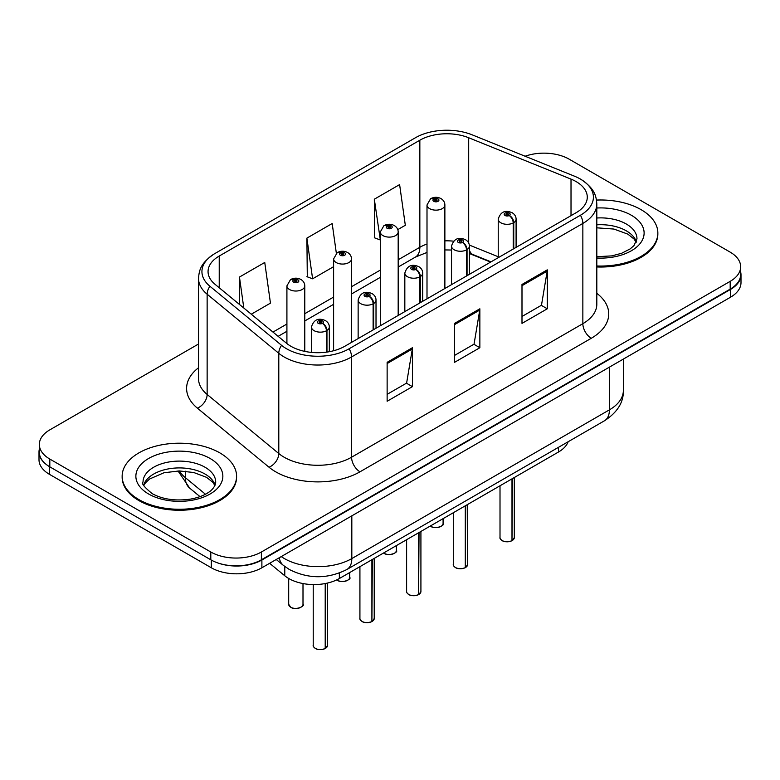 <?xml version="1.0" encoding="UTF-8"?>
<svg xmlns="http://www.w3.org/2000/svg" width="780" height="780" viewBox="0 0 780 780"><rect width="100%" height="100%" fill="white"/><g stroke="black" fill="none" stroke-linecap="round" stroke-linejoin="round"><path stroke-width="1.17" d="M490.591 262.099L470.223 253.861A47.677 27.524 0 0 0 469.404 253.539M568.162 441.733A35.763 20.651 180 0 1 558.48 452.02L339.358 578.526A35.763 20.651 180 0 1 284.778 575.767L269.646 563.297M122.148 476.239L122.148 477.214A57.213 33.033 0 0 0 138.908 500.575A57.213 33.033 0 0 0 201.259 507.731A57.213 33.033 0 0 0 236.584 477.214L236.584 476.239A57.213 33.033 0 0 0 219.823 452.878A57.213 33.033 0 0 0 157.463 445.721A57.213 33.033 0 0 0 122.148 476.239A57.213 33.033 0 0 0 138.908 499.6A57.213 33.033 0 0 0 201.259 506.756A57.213 33.033 0 0 0 236.584 476.239M576.108 181.584A38.142 22.025 180 0 1 587.282 197.155A38.142 22.025 180 0 1 576.108 212.726L344.819 346.261A38.142 22.025 180 0 1 286.601 343.317L214.958 284.242A38.142 22.025 180 0 1 208.055 271.606A38.142 22.025 180 0 1 219.229 256.035L419.845 140.215A38.142 22.025 180 0 1 468.692 137.748L571.018 179.117A38.142 22.025 180 0 1 576.108 181.584M580.447 179.078A44.275 25.564 0 0 0 574.529 176.212L472.212 134.852A44.275 25.564 0 0 0 415.506 137.709L214.9 253.539A44.275 25.564 0 0 0 214.285 253.89A44.275 25.564 0 0 0 209.937 286.27L281.58 345.345A44.275 25.564 0 0 0 349.157 348.757L580.447 215.231A44.275 25.564 0 0 0 581.051 179.439A44.275 25.564 0 0 0 580.447 179.078M198.52 344.009L49.813 429.868A35.763 20.651 0 0 0 39.341 444.464L39.341 452.254A35.763 20.651 0 0 0 49.813 466.849L210.805 559.796A35.763 20.651 0 0 0 261.378 559.796L730.187 289.127A35.763 20.651 0 0 0 740.659 274.531L740.659 266.74A35.763 20.651 0 0 0 730.187 252.145L569.195 159.198A35.763 20.651 0 0 0 525.106 156.234M387.133 362.32L387.133 401.252L412.425 386.646L412.425 347.724L387.133 362.32M387.133 394.339L406.614 383.097L412.318 349.011A9.535 5.509 -120 0 0 412.425 347.724M406.438 383.194L412.425 386.646M521.995 284.456L521.995 323.388L547.287 308.792L547.287 269.86L521.995 284.456M521.995 316.485L541.476 305.233L547.18 271.148A9.535 5.509 -120 0 0 547.287 269.86M541.3 305.331L547.287 308.792M454.565 323.388L454.565 362.32L479.856 347.724L479.856 308.792L454.565 323.388M454.565 355.407L474.045 344.165L479.749 310.079A9.535 5.509 -120 0 0 479.856 308.792M473.869 344.263L479.856 347.724M596.817 266.955A57.213 33.033 0 0 0 657.852 233.99L657.852 233.015A57.213 33.033 0 0 0 641.092 209.664A57.213 33.033 0 0 0 596.495 200.07M39.341 444.464A35.763 20.651 0 0 0 49.813 459.059L210.805 552.006A35.763 20.651 0 0 0 261.378 552.006L730.187 281.346A35.763 20.651 0 0 0 740.659 266.74M397.781 229.622L405.317 225.274L399.613 184.597L374.322 199.202L374.731 237.89M251.287 314.203L270.455 303.137L264.752 262.46L239.46 277.056L239.46 304.444M336.356 253.285L332.183 223.528L306.891 238.124L307.3 276.822M306.891 238.124L312.604 278.801L333.606 266.682M312.604 278.801L306.891 276.676M374.322 199.202L380.299 239.723M380.026 239.879L374.322 237.744M239.46 277.056L243.809 308.032M39.341 449.124A35.763 20.651 0 0 0 39 451.961L39 459.742A35.763 20.651 0 0 0 49.471 474.347L211.312 567.772A35.763 20.651 0 0 0 261.885 567.772L730.529 297.209A35.763 20.651 0 0 0 741 282.604L741 274.823A35.763 20.651 0 0 0 740.659 271.996M216.508 562.468A35.763 20.651 0 0 0 261.885 559.991L730.529 289.419A35.763 20.651 0 0 0 741 274.823M39 451.961A35.763 20.651 0 0 0 45.172 463.554M511.943 540.764C507.692 542.129 504.436 542.09 502.154 540.637C500.282 539.009 499.561 538.005 500.009 537.605A7.156 4.134 0 0 0 502.106 540.53A7.156 4.134 0 0 0 511.992 540.657L511.836 540.745A6.913 3.988 180 0 1 502.271 540.628M511.992 540.355L512.431 478.598M513.757 248.722L513.757 222.631A5.957 3.588 -122.2 0 0 509.359 215.446A2.983 1.716 0 0 0 509.272 213.067A2.983 1.716 0 0 0 505.05 213.067A2.983 1.716 0 0 0 505.05 215.495A2.983 1.716 0 0 0 509.174 215.553L507.965 214.793A1.19 0.692 180 0 1 506.317 214.773A1.19 0.692 180 0 1 505.967 214.285A1.19 0.692 180 0 1 506.708 213.642A1.19 0.692 180 0 1 508.004 213.798A1.19 0.692 180 0 1 508.355 214.285A1.19 0.692 180 0 1 508.043 214.744L509.359 215.446M509.174 215.553A5.957 3.286 62.1 0 1 513.201 222.953A8.941 5.158 180 0 1 500.838 222.797A8.941 5.158 180 0 1 498.225 219.151C500.507 211.819 505.186 209.684 512.245 212.774C514.771 214.373 516.058 216.499 516.097 219.151A8.941 5.158 180 0 1 513.757 222.631M513.201 249.044L513.201 222.953M511.992 540.657L511.992 478.852M444.873 288.493L444.873 204.984A8.941 5.158 180 0 1 439.354 209.752A8.941 5.158 180 0 1 429.614 208.64A8.941 5.158 180 0 1 427.001 204.984L430.56 198.783A5.957 3.588 57.8 0 1 433.738 198.958A2.983 1.716 0 0 0 433.826 201.338A2.983 1.716 0 0 0 438.048 201.338A2.983 1.716 0 0 0 438.048 198.9A2.983 1.716 0 0 0 433.924 198.851L435.133 199.612A1.19 0.692 180 0 1 436.781 199.631A1.19 0.692 180 0 1 437.131 200.119A1.19 0.692 180 0 1 436.39 200.752A1.19 0.692 180 0 1 435.094 200.606A1.19 0.692 180 0 1 434.743 200.119A1.19 0.692 180 0 1 435.055 199.66L433.738 198.958M435.133 200.626L435.133 199.612M433.924 198.851A5.957 3.286 -117.9 0 0 431.135 198.451A5.957 3.286 -117.9 0 0 430.872 198.617M435.055 200.587L435.055 199.66M596.817 265.98A57.213 33.033 0 0 0 657.852 233.015M465.25 567.723C460.999 569.088 457.733 569.049 455.462 567.596C453.58 565.968 452.868 564.964 453.316 564.564A7.156 4.134 0 0 0 455.413 567.489A7.156 4.134 0 0 0 465.299 567.616L465.133 567.703A6.913 3.988 180 0 1 455.578 567.587M465.299 567.323L465.738 505.557M467.054 275.681L467.054 249.6A5.957 3.588 -122.2 0 0 462.667 242.405A2.983 1.716 0 0 0 462.569 240.025A2.983 1.716 0 0 0 458.357 240.025A2.983 1.716 0 0 0 458.357 242.463A2.983 1.716 0 0 0 462.481 242.512L461.273 241.751A1.19 0.692 180 0 1 459.625 241.732A1.19 0.692 180 0 1 459.274 241.244A1.19 0.692 180 0 1 460.005 240.611A1.19 0.692 180 0 1 461.311 240.757A1.19 0.692 180 0 1 461.653 241.244A1.19 0.692 180 0 1 461.341 241.702L462.667 242.405M462.481 242.512A5.957 3.286 62.1 0 1 466.508 249.912A8.941 5.158 180 0 1 454.145 249.756A8.941 5.158 180 0 1 451.523 246.109C453.814 238.778 458.484 236.652 465.553 239.733C468.078 241.332 469.365 243.457 469.404 246.109A8.941 5.158 180 0 1 467.054 249.6M466.508 276.003L466.508 249.912M465.299 567.616L465.299 505.81M418.548 594.682C414.307 596.047 411.04 596.008 408.759 594.555C406.887 592.927 406.175 591.923 406.614 591.523A7.156 4.134 0 0 0 408.71 594.448A7.156 4.134 0 0 0 418.597 594.575L418.441 594.662A6.913 3.988 180 0 1 408.876 594.545M418.597 594.282L419.045 532.516M420.361 302.65L420.361 276.559A5.957 3.588 -122.2 0 0 415.964 269.363A2.983 1.716 0 0 0 415.877 266.984A2.983 1.716 0 0 0 411.665 266.984A2.983 1.716 0 0 0 411.665 269.422A2.983 1.716 0 0 0 415.779 269.471L414.57 268.71A1.19 0.692 180 0 1 412.922 268.69A1.19 0.692 180 0 1 412.581 268.203A1.19 0.692 180 0 1 413.312 267.569A1.19 0.692 180 0 1 414.609 267.715A1.19 0.692 180 0 1 414.96 268.203A1.19 0.692 180 0 1 414.648 268.671L415.964 269.363M415.779 269.471A5.957 3.286 62.1 0 1 419.806 276.871A8.941 5.158 180 0 1 407.452 276.715A8.941 5.158 180 0 1 404.83 273.068C407.111 265.736 411.791 263.611 418.86 266.692C421.385 268.291 422.662 270.416 422.711 273.068A8.941 5.158 180 0 1 420.361 276.559M419.806 302.962L419.806 276.871M418.597 594.575L418.597 532.769M371.855 621.64C367.604 623.005 364.348 622.966 362.066 621.514C360.194 619.885 359.473 618.881 359.921 618.491A7.156 4.134 0 0 0 362.017 621.407A7.156 4.134 0 0 0 371.904 621.533L371.748 621.621A6.913 3.988 180 0 1 362.183 621.504M371.904 621.241L372.343 559.475M373.669 329.608L373.669 303.517A5.957 3.588 -122.2 0 0 369.272 296.322A2.983 1.716 0 0 0 369.184 293.943A2.983 1.716 0 0 0 364.962 293.943A2.983 1.716 0 0 0 364.962 296.38A2.983 1.716 0 0 0 369.086 296.429L367.877 295.669A1.19 0.692 180 0 1 366.229 295.649A1.19 0.692 180 0 1 365.878 295.162A1.19 0.692 180 0 1 366.619 294.528A1.19 0.692 180 0 1 367.916 294.674A1.19 0.692 180 0 1 368.267 295.162A1.19 0.692 180 0 1 367.955 295.63L369.272 296.322M369.086 296.429A5.957 3.286 62.1 0 1 373.113 303.829A8.941 5.158 180 0 1 360.75 303.673A8.941 5.158 180 0 1 358.137 300.027C360.418 292.695 365.098 290.569 372.157 293.651C374.683 295.25 375.97 297.375 376.019 300.027A8.941 5.158 180 0 1 373.669 303.517M373.113 329.921L373.113 303.829M371.904 621.533L371.904 559.728M325.162 648.599C320.911 649.964 317.645 649.925 315.373 648.472C313.492 646.854 312.78 645.84 313.228 645.45A7.156 4.134 0 0 0 315.325 648.365A7.156 4.134 0 0 0 325.211 648.492L325.046 648.58A6.913 3.988 180 0 1 315.49 648.463M325.211 648.2L325.65 583.459M326.966 352.072L326.966 330.476A5.957 3.588 -122.2 0 0 322.579 323.281A2.983 1.716 0 0 0 322.481 320.902A2.983 1.716 0 0 0 318.269 320.902A2.983 1.716 0 0 0 318.269 323.339A2.983 1.716 0 0 0 322.394 323.388L321.185 322.627A1.19 0.692 180 0 1 319.537 322.608A1.19 0.692 180 0 1 319.186 322.12A1.19 0.692 180 0 1 319.917 321.487A1.19 0.692 180 0 1 321.223 321.633A1.19 0.692 180 0 1 321.575 322.12A1.19 0.692 180 0 1 321.253 322.589L322.579 323.281M322.394 323.388A5.957 3.286 62.1 0 1 326.42 330.788A8.941 5.158 180 0 1 314.057 330.642A8.941 5.158 180 0 1 311.435 326.986C313.726 319.654 318.396 317.528 325.465 320.609C327.99 322.208 329.277 324.334 329.316 326.986A8.941 5.158 180 0 1 326.966 330.476M326.42 352.141L326.42 330.788M325.211 648.492L325.211 583.547M398.18 315.452L398.18 231.943A8.941 5.158 180 0 1 392.662 236.72A8.941 5.158 180 0 1 382.921 235.599A8.941 5.158 180 0 1 380.299 231.943L383.867 225.742A5.957 3.588 57.8 0 1 387.046 225.917A2.983 1.716 0 0 0 387.133 228.296A2.983 1.716 0 0 0 391.345 228.296A2.983 1.716 0 0 0 391.345 225.868A2.983 1.716 0 0 0 387.231 225.81L388.44 226.57A1.19 0.692 180 0 1 390.088 226.59A1.19 0.692 180 0 1 390.429 227.077A1.19 0.692 180 0 1 389.698 227.721A1.19 0.692 180 0 1 388.401 227.565A1.19 0.692 180 0 1 388.05 227.077A1.19 0.692 180 0 1 388.362 226.619L387.046 225.917M388.44 227.584L388.44 226.57M387.231 225.81A5.957 3.286 -117.9 0 0 384.442 225.41A5.957 3.286 -117.9 0 0 384.179 225.576M388.362 227.546L388.362 226.619M351.488 342.41L351.488 258.911A8.941 5.158 180 0 1 345.969 263.679A8.941 5.158 180 0 1 336.219 262.558A8.941 5.158 180 0 1 333.606 258.911L337.174 252.701A5.957 3.588 57.8 0 1 340.353 252.876A2.983 1.716 0 0 0 340.441 255.255A2.983 1.716 0 0 0 344.653 255.255A2.983 1.716 0 0 0 344.653 252.827A2.983 1.716 0 0 0 340.529 252.769L341.738 253.529A1.19 0.692 180 0 1 343.385 253.559A1.19 0.692 180 0 1 343.736 254.036A1.19 0.692 180 0 1 343.005 254.68A1.19 0.692 180 0 1 341.698 254.524L341.669 253.578L340.353 252.876M341.738 254.543L341.738 253.529M340.529 252.769A5.957 3.286 -117.9 0 0 337.75 252.369A5.957 3.286 -117.9 0 0 337.486 252.535M341.698 254.524A1.19 0.692 180 0 1 341.357 254.036A1.19 0.692 180 0 1 341.669 253.578M304.785 351.38L304.785 285.87A8.941 5.158 180 0 1 299.267 290.638A8.941 5.158 180 0 1 289.526 289.517A8.941 5.158 180 0 1 286.913 285.87L290.472 279.659A5.957 3.588 57.8 0 1 293.651 279.835A2.983 1.716 0 0 0 293.738 282.214A2.983 1.716 0 0 0 297.96 282.214A2.983 1.716 0 0 0 297.96 279.786A2.983 1.716 0 0 0 293.836 279.727L295.045 280.498A1.19 0.692 180 0 1 296.692 280.517A1.19 0.692 180 0 1 297.043 281.005A1.19 0.692 180 0 1 296.302 281.639A1.19 0.692 180 0 1 295.006 281.482L294.967 280.537L293.651 279.835M295.045 281.512L295.045 280.498M293.836 279.727A5.957 3.286 -117.9 0 0 291.047 279.328A5.957 3.286 -117.9 0 0 290.784 279.503M295.006 281.482A1.19 0.692 180 0 1 294.655 281.005A1.19 0.692 180 0 1 294.967 280.537M558.48 447.33L558.48 452.02M284.778 566.485L284.778 575.767M339.358 573.017L339.358 578.526M596.817 293.299A59.602 34.408 180 0 1 591.279 338.276L359.99 471.812A11.924 6.883 60 0 1 351.565 457.216L582.855 323.68A47.677 27.524 0 0 0 596.817 304.21L596.817 203.97A47.677 27.524 180 0 1 582.855 223.431A11.924 6.883 -120 0 0 580.447 215.231M359.99 471.812A59.602 34.408 180 0 1 275.701 471.812A59.602 34.408 180 0 1 269.022 467.22L197.379 408.145A59.602 34.408 180 0 1 198.52 367.76M284.135 457.216A47.677 27.524 0 0 0 351.565 457.216L351.565 356.967A47.677 27.524 180 0 1 278.791 353.291L207.139 294.216A47.677 27.524 180 0 1 198.52 278.421L198.52 378.671A47.677 27.524 0 0 0 207.139 394.456L278.791 453.541A47.677 27.524 0 0 0 284.135 457.216M209.937 286.27A11.924 7.975 129.5 0 0 207.139 294.216L207.139 394.456A11.924 7.975 -50.5 0 1 197.379 408.145M281.58 345.345A11.924 7.975 129.5 0 0 278.791 353.291L278.791 453.541A11.924 7.975 -50.5 0 1 269.022 467.22M349.157 348.757A11.924 6.883 60 0 1 351.565 356.967L582.855 223.431L582.855 323.68A11.924 6.883 60 0 0 591.279 338.276M261.378 552.006L261.378 559.796M210.805 552.006L210.805 559.796M730.187 281.346L730.187 289.127M49.813 459.059L49.813 466.849M219.229 256.035L219.229 287.761M571.018 179.117L571.018 215.67M468.692 137.748L468.692 243.028M498.225 256.747L469.326 245.066M453.541 241.166A38.142 22.025 0 0 0 444.873 240.854M427.001 244.033A38.142 22.025 0 0 0 419.845 247.28L398.18 259.779M419.845 140.215L419.845 247.28A21.46 12.392 60 0 1 415.399 257.098L398.18 267.033M380.299 270.104L351.488 286.738M333.606 297.063L304.785 313.697M286.913 324.022L272.971 332.075M491.02 261.856L472.953 254.553A21.46 10.052 -68 0 1 469.404 250.097M454.565 324.616L479.749 310.079M521.995 285.694L547.18 271.148M387.133 363.548L412.318 349.011M281.258 556.588A47.677 27.524 0 0 0 284.388 558.577A47.677 27.524 0 0 0 351.819 558.577L609.404 409.861A47.677 27.524 0 0 0 623.366 390.4C623.717 402.226 617.419 412.357 604.461 420.781L346.876 569.498A23.839 13.767 60 0 0 351.819 558.577L351.819 515.853M609.404 367.136L609.404 409.861A23.839 13.767 60 0 1 604.461 420.781M279.269 557.739A23.839 15.941 129.5 0 0 283.403 565.402L276.237 559.494M730.529 297.209L730.529 289.419M261.885 567.772L261.885 559.991M211.312 567.772L211.312 560.079M49.471 474.347L49.471 466.654M179.38 470.935A47.677 27.524 0 0 0 185.318 477.623L185.318 471.198M200.002 496.636L189.676 488.124A23.839 15.941 129.5 0 1 185.318 477.623L205.462 494.237M512.431 540.394A7.156 4.134 0 0 0 514.312 537.605L514.312 477.516M430.326 526.003A7.156 4.134 0 0 0 430.882 526.364A7.156 4.134 0 0 0 438.672 527.26A7.156 4.134 0 0 0 443.089 523.448C445.477 525.252 435.572 529.659 430.93 526.481L430.267 526.042M440.905 526.412A6.913 3.988 180 0 1 431.048 526.461M636.363 241.858A36.328 20.972 0 0 0 626.33 230.841A36.328 20.972 0 0 0 596.817 224.816M596.817 256.708L611.734 255.889L621.611 253.295L630.23 248.869L633.994 245.554L636.967 238.855A36.328 20.972 0 0 0 626.33 224.026A36.328 20.972 0 0 0 596.817 218M596.817 258.024A43.485 25.106 0 0 0 640.039 243.633A43.485 25.106 0 0 0 631.39 215.27A43.485 25.106 0 0 0 596.817 208.006M465.738 567.352A7.156 4.134 0 0 0 467.62 564.564L467.62 504.475M419.045 594.321A7.156 4.134 0 0 0 420.917 591.523L420.917 531.433M372.343 621.28A7.156 4.134 0 0 0 374.224 618.491L374.224 558.392M325.65 648.239A7.156 4.134 0 0 0 327.532 645.45L327.532 583.05M383.623 552.962A7.156 4.134 0 0 0 384.179 553.322A7.156 4.134 0 0 0 391.979 554.219A7.156 4.134 0 0 0 396.396 550.407C398.775 552.211 388.879 556.618 384.238 553.439L383.575 553M394.212 553.371A6.913 3.988 180 0 1 384.355 553.42M336.833 579.852A7.156 4.134 0 0 0 337.486 580.291A7.156 4.134 0 0 0 345.286 581.178A7.156 4.134 0 0 0 349.694 577.366C352.082 579.179 342.186 583.576 337.535 580.398L336.775 579.871M347.519 580.33A6.913 3.988 180 0 1 337.652 580.379M290.794 607.25A7.156 4.134 0 0 0 298.584 608.137A7.156 4.134 0 0 0 303.001 604.325C305.389 606.138 295.483 610.535 290.843 607.357L288.697 604.325A7.156 4.134 0 0 0 290.794 607.25M300.817 607.298A6.913 3.988 180 0 1 290.959 607.347M215.085 485.082A36.328 20.972 0 0 0 205.052 474.065A36.328 20.972 0 0 0 168.578 468.858A36.328 20.972 0 0 0 143.637 485.082M205.052 467.249A36.328 20.972 0 0 0 165.457 462.696A36.328 20.972 0 0 0 143.032 482.079C141.121 483.2 144.183 487.052 152.188 493.642C162.669 499.366 175.432 501.189 190.457 499.112C198.286 497.669 204.448 495.329 208.952 492.092C211.146 490.864 215.641 486.427 215.699 482.079A36.328 20.972 0 0 0 205.052 467.249M148.609 493.994A43.485 25.106 0 0 0 210.112 493.994A43.485 25.106 0 0 0 210.112 458.484A43.485 25.106 0 0 0 148.609 458.484A43.485 25.106 0 0 0 148.609 493.994M214.285 253.89C200.401 263.348 199.192 270.221 198.52 278.421M581.051 179.439C594.672 188.624 596.212 195.692 596.817 203.97M472.953 254.553L469.404 253.266M451.523 250.029L444.873 249.922M427.001 252.437L415.399 257.098M380.299 277.358L351.488 294.002M333.606 304.317L304.785 320.96M286.913 331.276L278.138 336.346M346.876 569.498C327.697 579.13 308.51 579.13 289.322 569.498L283.403 565.402M623.366 390.4L623.366 359.073M189.676 488.124L178.025 470.954M500.009 537.605L500.009 485.774M498.225 257.692L498.225 219.151M516.097 247.367L516.097 219.151M514.312 537.605L512.382 540.511M443.089 523.448L443.089 518.632M444.873 204.984C444.834 202.332 443.547 200.207 441.022 198.607C437.746 196.911 434.45 196.862 431.135 198.451M427.001 298.818L427.001 204.984M636.188 242.268L633.994 238.972L627.812 234.117L613.909 229.057L596.817 227.828M453.316 564.564L453.316 512.733M451.523 284.651L451.523 246.109M469.404 274.326L469.404 246.109M467.62 564.564L465.689 567.469M406.614 591.523L406.614 539.692M404.83 311.61L404.83 273.068M422.711 301.285L422.711 273.068M420.917 591.523L418.997 594.428M359.921 618.491L359.921 566.65M358.137 338.569L358.137 300.027M376.019 328.253L376.019 300.027M374.224 618.491L372.294 621.387M313.228 645.45L313.228 584.561M311.435 352.394L311.435 326.986M329.316 351.692L329.316 326.986M327.532 645.45L325.601 648.346M396.396 550.407L396.396 545.591M398.18 231.943C398.141 229.291 396.854 227.165 394.329 225.566C391.053 223.87 387.757 223.821 384.442 225.41M380.299 325.777L380.299 231.943M349.694 577.366L349.694 572.559M351.488 258.911C351.439 256.25 350.161 254.124 347.636 252.525C344.351 250.838 341.055 250.78 337.75 252.369M333.606 350.737L333.606 258.911M303.001 604.325L303.001 583.557M288.697 604.325L288.697 578.477M304.785 285.87C304.746 283.208 303.459 281.083 300.934 279.484C297.658 277.797 294.362 277.738 291.047 279.328M286.913 343.57L286.913 285.87M214.919 485.482L212.716 482.196L206.534 477.331L193.752 472.514L179.332 470.935L163.956 472.758L149.614 478.998L145.46 482.84L143.812 485.482"/></g></svg>
